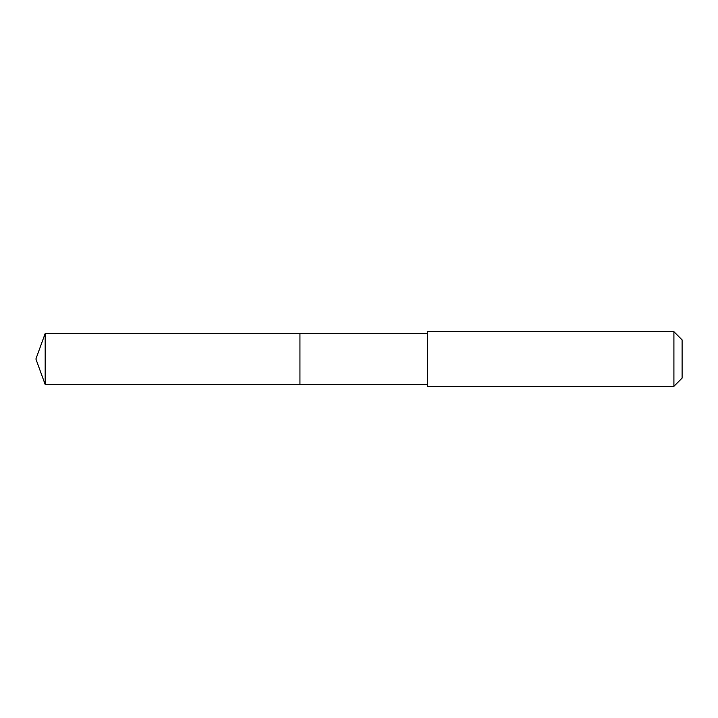 <?xml version="1.0" encoding="UTF-8"?>
<svg xmlns="http://www.w3.org/2000/svg" width="718" height="718" viewBox="0 0 718 718"><rect width="100%" height="100%" fill="white"/><g stroke="black" fill="none" stroke-linecap="round" stroke-linejoin="round"><path stroke-width="1.08" d="M427.327 333.52L45.171 333.52L45.171 384.48L299.945 384.48L299.945 333.52L299.945 384.48L427.327 384.48M45.171 384.48L35.9 359L45.171 333.52M427.327 331.707L427.327 386.293L673.915 386.293L673.915 331.707L427.327 331.707M673.915 331.707L682.1 339.892L682.1 378.108L673.915 386.293"/></g></svg>
